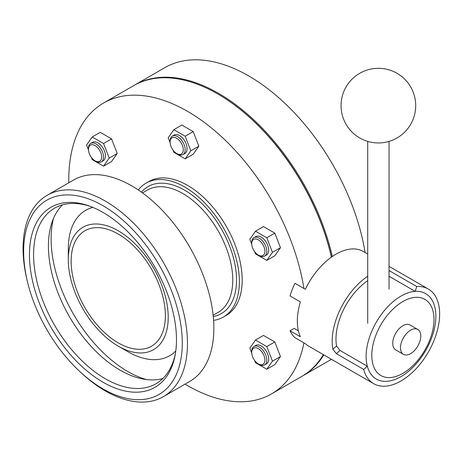 <?xml version="1.0" encoding="UTF-8"?>
<svg xmlns="http://www.w3.org/2000/svg" width="462" height="462" viewBox="0 0 462 462"><rect width="100%" height="100%" fill="white"/><g stroke="black" fill="none" stroke-linecap="round" stroke-linejoin="round"><path stroke-width="0.69" d="M389.044 276.282L415.182 291.378A49.319 28.471 120 0 1 425.658 293.641A49.319 28.471 120 0 0 400.999 296.084A49.319 28.471 120 0 0 368.78 339.541A49.319 28.471 120 0 0 376.345 379.059A49.319 28.471 120 0 0 400.999 376.617A49.319 28.471 120 0 0 433.217 333.16A49.319 28.471 120 0 0 425.658 293.641A49.319 28.471 120 0 1 433.217 333.16A49.319 28.471 120 0 1 400.999 376.617A49.319 28.471 120 0 1 376.345 379.059A49.319 28.471 120 0 1 367.319 366.222L363.675 369.45A54.649 31.549 120 0 0 373.677 383.679A54.649 31.549 120 0 0 400.999 380.971A54.649 31.549 120 0 0 436.7 332.813A54.649 31.549 120 0 0 428.326 289.027A54.649 31.549 120 0 0 416.718 286.515L415.182 291.378M367.717 276.27A54.649 31.549 120 0 0 332.883 349.214L336.538 345.98L339.986 350.439L367.319 366.222M367.717 254.031L363.294 251.478A54.649 31.549 120 0 0 335.966 254.187A54.649 31.549 120 0 0 305.336 289.287L294.97 283.304A54.649 31.549 120 0 0 290.021 295.946L300.392 301.934A54.649 31.549 120 0 0 300.392 336.758L290.021 330.775A54.649 31.549 120 0 0 294.97 337.705L305.336 343.693A54.649 31.549 120 0 0 308.645 346.13L373.677 383.679M339.986 350.439L336.342 353.667L363.675 369.45M336.342 353.667L332.883 349.214M290.021 330.775L294.161 328.384L298.371 330.821M389.044 271.818L389.385 270.732L416.718 286.515M367.717 280.636A49.319 28.471 120 0 0 336.538 345.98M251.715 243.63L251.715 242.544A10.661 6.156 60 0 1 253.921 237.659L255.804 236.573A10.661 6.156 60 0 1 261.14 237.098A10.661 6.156 60 0 1 268.104 246.494A10.661 6.156 60 0 1 266.47 255.041L264.582 256.127A10.661 6.156 60 0 1 259.251 255.602L258.31 255.059A9.332 5.388 -120 0 0 264.905 251.247A9.332 5.388 -120 0 0 258.31 239.818A9.332 5.388 -120 0 0 251.715 243.63A9.332 5.388 -120 0 0 258.31 255.059L259.251 255.602M253.921 237.659A10.661 6.156 60 0 1 259.251 238.19A10.661 6.156 60 0 1 266.216 247.586A10.661 6.156 60 0 1 264.582 256.127M170.091 142.094L170.091 141.002A10.661 6.156 60 0 1 172.297 136.123L174.186 135.031A10.661 6.156 60 0 1 179.516 135.562A10.661 6.156 60 0 1 186.481 144.958A10.661 6.156 60 0 1 184.846 153.5L182.964 154.591A10.661 6.156 60 0 1 177.633 154.06L176.686 153.517A9.332 5.388 -120 0 0 183.287 149.711A9.332 5.388 -120 0 0 176.686 138.282A9.332 5.388 -120 0 0 170.091 142.094A9.332 5.388 -120 0 0 176.686 153.517L177.633 154.06M172.297 136.123A10.661 6.156 60 0 1 177.633 136.648A10.661 6.156 60 0 1 184.598 146.044A10.661 6.156 60 0 1 182.964 154.591M88.467 149.382L88.467 148.296A10.661 6.156 60 0 1 90.679 143.411L92.562 142.325A10.661 6.156 60 0 1 97.892 142.85A10.661 6.156 60 0 1 104.857 152.246A10.661 6.156 60 0 1 103.222 160.793L101.34 161.879A10.661 6.156 60 0 1 96.009 161.353L95.068 160.811A9.332 5.388 -120 0 0 101.663 156.999A9.332 5.388 -120 0 0 95.068 145.57A9.332 5.388 -120 0 0 88.467 149.382A9.332 5.388 -120 0 0 95.068 160.811L96.009 161.353M90.679 143.411A10.661 6.156 60 0 1 96.009 143.942A10.661 6.156 60 0 1 102.974 153.338A10.661 6.156 60 0 1 101.34 161.879M251.715 352.46L251.715 351.374A10.661 6.156 60 0 1 253.921 346.488L255.804 345.403A10.661 6.156 60 0 1 261.14 345.928A10.661 6.156 60 0 1 268.104 355.324A10.661 6.156 60 0 1 266.47 363.871L264.582 364.957A10.661 6.156 60 0 1 259.251 364.431L258.31 363.889A9.332 5.388 -120 0 0 264.905 360.077A9.332 5.388 -120 0 0 258.31 348.648A9.332 5.388 -120 0 0 251.715 352.46A9.332 5.388 -120 0 0 258.31 363.889L259.251 364.431M253.921 346.488A10.661 6.156 60 0 1 259.251 347.02A10.661 6.156 60 0 1 266.216 356.416A10.661 6.156 60 0 1 264.582 364.957M127.679 351.588L118.255 346.148A70.646 40.783 -120 0 0 168.208 317.307A70.646 40.783 -120 0 0 118.255 230.786A70.646 40.783 -120 0 0 68.301 259.627A70.646 40.783 -120 0 0 118.255 346.148L127.679 351.588A83.974 48.481 -120 0 0 175.779 350.993M323.816 354.891A167.943 96.962 60 0 1 302.598 375.958A167.943 96.962 60 0 1 302.125 376.23M134.188 85.349A167.943 96.962 60 0 1 134.656 85.072L164.819 67.66A167.943 96.962 60 0 1 248.787 75.976A167.943 96.962 60 0 1 365.09 252.518M134.656 85.072A167.943 96.962 60 0 1 218.63 93.388A167.943 96.962 60 0 1 332.311 256.497M118.255 234.049A66.644 38.479 -120 0 0 84.933 230.752A66.644 38.479 -120 0 0 74.717 284.153A66.644 38.479 -120 0 0 118.255 342.879A66.644 38.479 -120 0 0 151.576 346.182A66.644 38.479 -120 0 0 161.792 292.781A66.644 38.479 -120 0 0 118.255 234.049M68.798 182.785A167.943 96.962 60 0 1 103.557 103.032A167.943 96.962 60 0 1 187.526 111.348A167.943 96.962 60 0 1 303.921 288.467M303.921 342.873A167.943 96.962 60 0 1 271.5 393.919A167.943 96.962 60 0 1 187.526 385.597A167.943 96.962 60 0 1 185.048 384.136M323.36 354.631A167.943 96.962 60 0 1 301.657 376.501L271.5 393.919M103.557 103.032L133.714 85.614A167.943 96.962 60 0 1 217.689 93.936L217.689 93.936A167.943 96.962 60 0 1 331.393 257.143M138.288 189.957A77.31 44.635 60 0 1 146.044 183.154A77.31 44.635 60 0 1 184.702 186.983A77.31 44.635 60 0 1 235.204 255.105A77.31 44.635 60 0 1 223.354 317.053A77.31 44.635 60 0 1 213.583 320.374M146.044 183.154L148.874 181.52A77.31 44.635 60 0 1 187.526 185.349A77.31 44.635 60 0 1 238.028 253.476A77.31 44.635 60 0 1 226.178 315.425L223.354 317.053M217.689 93.936L218.156 94.208A167.279 96.575 60 0 1 331.479 257.08M254.602 251.599L255.48 253.857L266.799 260.395L274.809 255.769L280.469 247.719L274.809 233.131L263.49 226.594L255.48 231.219L249.821 239.27L251.732 244.196M172.979 150.063L173.856 152.321L185.175 158.853L193.185 154.227L198.845 146.177L193.185 131.589L181.866 125.058L173.856 129.683L168.197 137.734L170.108 142.66M91.361 157.351L92.233 159.609L103.552 166.147L111.561 161.521L117.221 153.471L111.561 138.883L100.248 132.346L92.233 136.971L86.573 145.022L88.485 149.948M254.602 360.429L255.48 362.687L266.799 369.225L274.809 364.599L280.469 356.548L274.809 341.961L263.49 335.424L255.48 340.049L249.821 348.1L251.732 353.026M92.868 207.38A83.974 48.481 -120 0 0 68.301 248.747L68.301 259.627M274.809 341.961L266.799 346.587L255.48 340.049M280.469 356.548L272.453 361.168L266.799 346.587M266.799 369.225L272.453 361.168M117.221 153.471L109.211 158.091L103.552 143.509L92.233 136.971M111.561 138.883L103.552 143.509M103.552 166.147L109.211 158.091M198.845 146.177L190.835 150.803L185.175 136.215L173.856 129.683M185.175 158.853L190.835 150.803M193.185 131.589L185.175 136.215M274.809 233.131L266.799 237.757L255.48 231.219M280.469 247.719L272.453 252.339L266.799 237.757M266.799 260.395L272.453 252.339M53.425 218.543A108.299 62.526 -120 0 0 127.679 371.448A108.299 62.526 -120 0 0 146.396 379.573M62.549 204.839A101.369 58.524 -120 0 0 51.848 222.724A101.369 58.524 -120 0 0 120.108 370.166A101.369 58.524 -120 0 0 141.984 378.846A101.369 58.524 -120 0 0 162.826 378.522M90.76 206.537A101.369 58.524 -120 0 0 54.574 208.177A101.369 58.524 -120 0 0 39.039 289.408A101.369 58.524 -120 0 0 105.261 378.736A101.369 58.524 -120 0 0 155.948 383.76A101.369 58.524 -120 0 0 175.456 353.245M102.962 212.405A103.967 60.025 -120 0 0 89.432 206.046A103.967 60.025 -120 0 0 29.764 262.884A103.967 60.025 -120 0 0 102.962 382.184A103.967 60.025 -120 0 0 175.219 354.643A103.967 60.025 -120 0 0 102.962 212.405M102.962 388.889A112.179 64.767 -120 0 0 182.288 343.093A112.179 64.767 -120 0 0 102.962 205.7A112.179 64.767 -120 0 0 27.258 280.925A112.179 64.767 -120 0 0 79.285 371.038A112.179 64.767 -120 0 0 102.962 388.889M79.285 371.038L80.723 372.389A116.251 67.117 -120 0 0 105.261 390.887A116.251 67.117 -120 0 0 163.386 396.644A116.251 67.117 -120 0 0 181.202 303.488A116.251 67.117 -120 0 0 105.261 201.051A116.251 67.117 -120 0 0 47.136 195.293A116.251 67.117 -120 0 0 26.808 279.008L27.258 280.925M163.386 396.644L189.772 381.41A116.251 67.117 -120 0 0 207.594 288.253A116.251 67.117 -120 0 0 131.653 185.816A116.251 67.117 -120 0 0 73.527 180.059L47.136 195.293M402.887 301.524A43.982 25.393 120 0 0 371.783 355.394A43.982 25.393 120 0 0 402.887 373.354A43.982 25.393 120 0 0 433.985 319.485A43.982 25.393 120 0 0 402.887 301.524M417.798 329.475L410.06 325.011A14.351 8.287 120 0 0 402.887 325.722A14.351 8.287 120 0 0 393.508 338.369A14.351 8.287 120 0 0 395.709 349.873L403.442 354.337A14.351 8.287 120 0 0 410.62 353.626A14.351 8.287 120 0 0 419.998 340.973A14.351 8.287 120 0 0 417.798 329.475A14.351 8.287 120 0 0 410.62 330.186A14.351 8.287 120 0 0 401.241 342.833A14.351 8.287 120 0 0 403.442 354.337M142.492 192.902L147.494 190.015A70.646 40.783 60 0 1 182.813 193.514A70.646 40.783 60 0 1 228.961 255.763A70.646 40.783 60 0 1 218.133 312.37L213.132 315.257M141.447 192.146A73.308 42.325 60 0 1 184.702 190.246A73.308 42.325 60 0 1 234.344 261.544A73.308 42.325 60 0 1 213.265 316.545M428.326 289.027L389.044 266.349M331.456 359.303L302.598 375.958M341.06 105.631A37.318 37.318 0 0 0 359.719 137.953A37.318 37.318 0 0 0 415.702 105.631A37.318 37.318 0 0 0 378.378 68.312A37.318 37.318 0 0 0 341.06 105.631M389.044 141.395L389.044 289.183M367.717 141.395L367.717 323.29"/></g></svg>
